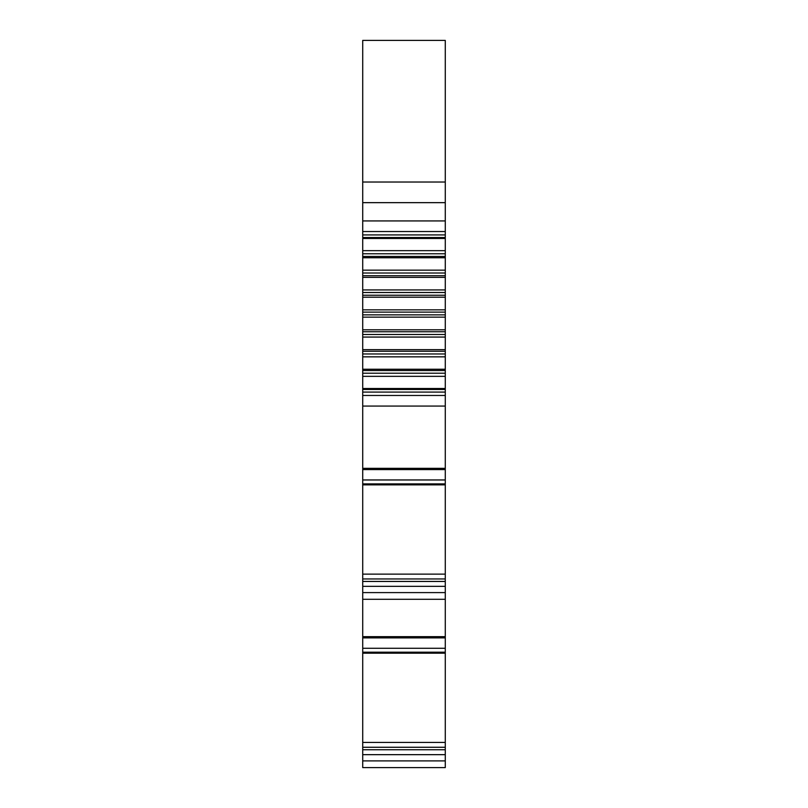 <?xml version="1.0" encoding="UTF-8"?>
<svg xmlns="http://www.w3.org/2000/svg" width="808" height="808" viewBox="0 0 808 808"><rect width="100%" height="100%" fill="white"/><g stroke="black" fill="none" stroke-linecap="round" stroke-linejoin="round"><path stroke-width="1.21" d="M362.721 637.896L362.721 767.6L445.279 767.6L445.279 637.896L362.721 637.896L362.721 592.597L445.279 592.597L445.279 40.4L362.721 40.4L362.721 592.597M445.279 637.896L445.279 599.294L362.721 599.294M445.279 599.294L445.279 592.597M362.721 220.927L445.279 220.927M445.279 231.532L362.721 231.532M362.721 238.471L445.279 238.471M445.279 250.652L362.721 250.652M362.721 257.752L445.279 257.752M445.279 270.155L362.721 270.155M362.721 277.366L445.279 277.366M445.279 289.931L362.721 289.931M362.721 297.203L445.279 297.203M445.279 309.848L362.721 309.848M362.721 317.15L445.279 317.15M445.279 329.785L362.721 329.785M362.721 337.067L445.279 337.067M445.279 349.632L362.721 349.632M362.721 356.843L445.279 356.843M445.279 369.246L362.721 369.246M362.721 376.346L445.279 376.346M445.279 388.517L362.721 388.517M362.721 395.466L445.279 395.466M445.279 406.071L362.721 406.071M445.279 484.871L362.721 484.871M445.279 578.962L362.721 578.962M445.279 747.269L362.721 747.269M445.279 653.177L362.721 653.177M362.721 182.032L445.279 182.032M445.279 202.656L362.721 202.656M362.721 234.916L445.279 234.916M445.279 237.532L362.721 237.532M362.721 253.783L445.279 253.783M445.279 256.459L362.721 256.459M362.721 273.023L445.279 273.023M445.279 275.73L362.721 275.73M362.721 292.506L445.279 292.506M445.279 295.243L362.721 295.243M362.721 312.12L445.279 312.12M445.279 314.868L362.721 314.868M362.721 331.745L445.279 331.745M445.279 334.492L362.721 334.492M362.721 351.258L445.279 351.258M445.279 353.975L362.721 353.975M362.721 370.539L445.279 370.539M445.279 373.215L362.721 373.215M362.721 389.466L445.279 389.466M445.279 392.082L362.721 392.082M362.721 468.347L445.279 468.347M445.279 469.589L362.721 469.589M362.721 479.962L445.279 479.962M445.279 483.901L362.721 483.901M362.721 574.124L445.279 574.124M362.721 581.447L445.279 581.447M445.279 586.356L362.721 586.356M362.721 760.904L445.279 760.904M445.279 754.662L362.721 754.662M362.721 749.743L445.279 749.743M362.721 742.431L445.279 742.431M445.279 652.197L362.721 652.197M362.721 648.269L445.279 648.269M362.721 636.654L445.279 636.654"/></g></svg>
